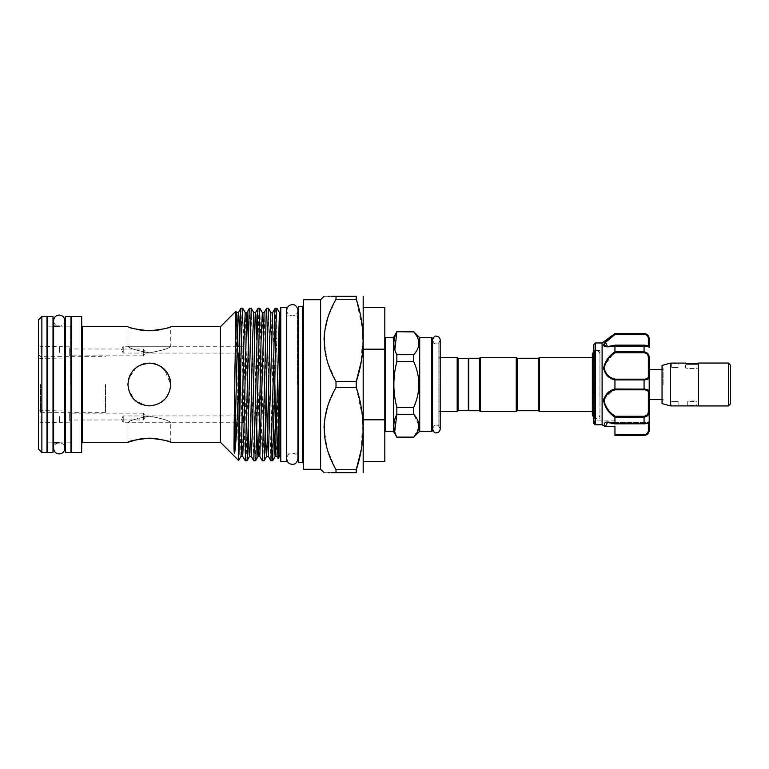 <?xml version="1.0" encoding="UTF-8"?>
<svg xmlns="http://www.w3.org/2000/svg" width="769" height="769" viewBox="0 0 769 769"><rect width="100%" height="100%" fill="white"/><g stroke="black" fill="none" stroke-linecap="round" stroke-linejoin="round"><path stroke-width="0.58" stroke-dasharray="3.85 2.88" d="M47.438 452.47L47.438 316.53M53.003 452.47L53.003 316.53M53.003 384.5L53.003 326.162L53.003 384.5M47.438 384.5L47.438 326.162L47.438 384.5M65.423 452.47L65.423 316.53M70.988 452.47L70.988 316.53M70.988 384.5L70.988 326.162L70.988 384.5M65.423 384.5L65.423 326.162L65.423 384.5M686.775 363.42L685.804 364.381L698.223 364.381L685.804 364.381L685.804 367.611C685.429 368.889 698.617 368.88 698.223 367.611C698.608 368.889 685.419 368.88 685.804 367.611L685.592 367.611C685.198 368.976 698.838 368.976 698.435 367.611C698.838 368.976 685.189 368.976 685.592 367.611L685.592 363.093C685.198 364.16 698.838 364.16 698.435 363.093L698.435 367.611L698.223 364.381L697.262 363.42M730.55 403.763L730.55 365.237M728.406 405.945L728.406 363.055M698.435 405.945L698.435 363.055M662.042 365.39L662.042 403.61M670.606 363.093L670.606 405.907M693.725 405.542L696.301 405.907L696.301 401.389C696.56 400.793 687.467 400.793 687.736 401.389C687.467 400.793 696.56 400.793 696.301 401.389L687.736 401.389L687.736 405.907M671.683 405.907L678.104 405.907L678.104 401.389L671.683 401.389L678.104 401.389L671.683 401.389L671.683 405.907M663.118 384.5L663.118 368.226L663.118 384.5M671.683 363.093L671.683 367.611L678.104 367.611L671.683 367.611L678.104 367.611L678.104 363.093L676.105 363.304M649.199 384.5L649.199 369.514L649.199 384.5M603.627 400.822C605.049 407.657 608.827 413.107 614.95 417.183L615.229 416.26C609.288 412.492 605.597 407.368 604.136 400.88C605.578 394.862 609.279 391.181 615.229 389.825L644.066 389.825C646.94 389.921 648.373 390.854 648.344 392.603A0.856 0.663 180 0 0 649.199 391.94L649.199 357.796L646.229 352.375M614.96 417.115L644.066 417.115C647.469 416.625 649.18 414.654 649.199 411.204L649.199 391.94C649.18 390.143 647.469 389.201 644.066 389.124L644.066 389.825M614.162 379.694L644.066 379.876L644.066 389.124L614.96 389.124L615.229 389.825M593.543 345.041L593.543 419.393L593.543 349.607L593.543 419.393L594.399 418.538L594.399 350.462L594.399 418.538L599.964 418.538L599.964 350.462L599.964 418.538M602.108 342.974L602.117 424.786L595.283 424.786L595.783 424.469L594.399 423.45L595.783 424.469L595.283 424.786L593.793 423.546A0.856 0.836 0 0 1 593.543 422.96L593.543 422.96M649.199 427.929L649.199 429.708A0.856 0.538 0 0 1 648.344 430.246C648.373 432.716 646.94 434.216 644.066 434.745L614.95 434.745L614.95 420.893L614.95 426.66L605.338 426.42L607.481 422.46L615.229 423.786L644.066 423.786C646.94 423.488 648.373 423.085 648.344 422.575C648.373 423.085 646.94 423.488 644.066 423.786L615.123 423.844M614.95 427.929L614.95 422.604L614.95 426.66L605.395 426.66L602.146 424.815M648.344 392.603L648.344 411.117C648.373 414.097 646.94 415.818 644.066 416.26L644.066 423.642L614.95 423.584C606.366 420.883 602.992 421.825 604.828 426.391L605.511 426.141L602.531 424.469L605.338 426.42A0.856 0.625 141.4 0 1 604.828 426.391M595.254 424.728L595.254 342.974M614.95 417.183L614.95 423.584M614.95 333.554L615.229 334.255L644.066 334.255C646.94 334.784 648.373 336.284 648.344 338.754L648.344 346.108M611.067 336.803L607.577 339.773M604.78 342.676L603.934 343.974M603.636 345.194L603.925 345.935M604.79 346.502L614.95 345.416L614.95 351.817L603.886 365.938L605.559 373.782L611.442 378.483M614.95 379.973L614.95 389.027L603.934 398.486M170.324 380.251L170.084 389.806L165.844 398.131L158.587 403.812L149.34 405.907C162.365 404.648 169.497 397.506 170.747 384.5C169.497 397.554 162.355 404.686 149.34 405.907C136.315 404.667 129.173 397.535 127.933 384.5C129.211 371.427 136.353 364.285 149.34 363.093L144.226 363.718M468.734 410.723L468.734 358.277M479.443 410.723L479.443 358.277M480.298 411.578L480.298 357.422M516.259 411.578L516.259 357.422M517.114 410.723L517.114 358.277M538.531 358.277L538.531 410.723M468.734 410.3L468.734 358.7L468.734 410.3M468.311 358.277L468.311 410.723M384.817 430.419L384.817 338.581L384.817 430.419M432.562 430.419L432.562 338.581M438.984 344.685L438.984 424.315L438.984 344.685A0.856 0.856 0 0 0 438.128 343.83L432.562 343.83L432.562 425.17L432.562 343.83M438.984 424.315A0.856 0.856 0 0 1 438.128 425.17L432.562 425.17M438.984 356.566A0.856 0.856 0 0 0 439.839 357.422L439.839 411.578A0.856 0.856 0 0 0 438.984 412.434L438.984 356.566L438.984 412.434M419.711 337.726L419.711 431.274M418.797 427.401L413.722 437.273M413.722 331.727L413.722 331.881C420.547 339.475 420.547 347.088 413.722 354.73L413.722 361.651C420.547 376.897 420.547 392.123 413.722 407.349L413.722 414.27L418.922 425.69M457.18 357.422L457.18 411.578M458.036 358.277L458.036 410.723M393.382 337.726L393.382 431.274M413.722 331.881L396.842 331.727M413.722 414.27L396.842 414.27L396.842 407.349C392.882 392.103 392.882 376.868 396.842 361.651L396.842 354.73L394.862 349.837M396.842 437.273L394.718 431.765M38.45 319.952L38.45 449.048M40.594 384.5L40.594 412.328L40.594 384.5M145.101 416.587L143.428 415.952L123.223 415.952L121.56 419.316L123.223 419.961L143.428 419.961L145.485 416.587L143.428 413.164L143.428 415.952L243.312 415.894L243.312 419.316L243.312 415.894M143.428 419.961L143.428 413.164L69.7 413.164L69.7 416.587L69.7 413.164M59.857 416.587L59.857 422.162L59.857 416.587M69.7 416.587L69.7 422.162L69.7 416.587M59.598 416.587L59.598 422.585L59.598 416.587M41.017 416.587L41.017 422.585L41.017 416.587M38.45 416.587L38.45 423.277L38.45 416.587M145.101 352.413L143.428 353.048L123.223 353.048L121.56 349.684L123.223 349.039L143.428 349.039L145.485 352.413L143.428 355.836L143.428 353.048L236.939 353.106M143.428 349.039L143.428 355.836L69.7 355.836L69.7 352.413L69.7 355.836M59.857 352.413L59.857 346.838L59.857 352.413M69.7 352.413L69.7 346.838L69.7 352.413M59.598 352.413L59.598 346.415L59.598 352.413M41.017 352.413L41.017 346.415L41.017 352.413M38.45 352.413L38.45 345.723L38.45 352.413M336.015 381.559L356.249 381.559L356.249 387.441L336.015 387.441L336.015 381.559L327.258 361.276L324.028 339.667M41.872 452.47L41.872 316.53M286.347 461.563L286.347 307.437M298.334 462.678L298.334 306.322M303.476 469.273L303.476 299.727M320.596 469.273L320.596 299.727M47.015 452.47L47.015 316.53M71.421 452.47L71.421 316.53M81.697 452.47L81.697 316.53M161.259 329.507L170.747 326.7L170.747 346.261L127.933 346.261L127.933 326.7L137.459 329.517M141.102 330.18L145.13 330.651M147.09 330.766L151.781 330.757M153.54 330.651L157.587 330.18M220.415 442.3L220.415 326.7M153.685 363.535L149.34 363.093C162.374 364.333 169.507 371.465 170.747 384.5L164.47 369.351M161.288 366.736L155.425 363.977M136.286 367.534L128.875 378.204M128.365 380.232L127.933 384.5L128.356 380.251M363.41 472.272L363.41 296.728M324.258 334.832L328.2 316.626L336.015 299.247L336.015 296.305L356.249 296.305L356.249 299.247L362.689 329.92L361.315 361.209M331.247 296.305L329.238 296.305M328.334 296.305L324.028 296.305M123.223 353.048L123.223 346.261L121.56 349.684M123.223 415.952L123.223 422.739L121.56 419.316M238.928 454.719C238.371 476.578 237.804 436.571 237.227 384.5L235.9 311.253M246.945 460.814L242.706 308.225M240.976 308.186L245.215 460.775M249.541 308.186L253.78 460.775M255.51 460.814L251.271 308.225M258.096 308.186L262.335 460.775M264.075 460.814L259.835 308.225M266.66 308.186L270.899 460.775M272.639 460.814L268.4 308.225M275.225 308.186L276.898 358.738L276.898 308.186M279.926 455.575L279.926 313.425M276.898 358.738L278.176 458.555M280.781 461.563L280.781 307.437M592.341 354.355L593.889 357.422L592.341 357.422L592.341 414.645L593.889 411.578L593.889 357.422L593.889 411.578L592.341 411.578M599.926 396.237L599.926 353.827L599.926 396.237M169.084 376.224L167.094 372.542M161.259 366.717L157.51 364.717M153.569 363.516L149.34 363.093M149.34 352.817C162.365 350.462 169.497 348.28 170.747 346.261C169.468 348.29 162.336 350.472 149.34 352.817C162.365 350.462 169.497 348.28 170.747 346.261C169.468 348.29 162.336 350.472 149.34 352.817C136.315 350.462 129.182 348.28 127.933 346.261C129.173 348.28 136.305 350.462 149.34 352.817C136.315 350.462 129.182 348.28 127.933 346.261C129.173 348.28 136.305 350.462 149.34 352.817M127.933 442.3L127.933 422.739C129.192 420.72 136.324 418.528 149.33 416.183C162.374 418.538 169.507 420.72 170.747 422.739C169.488 420.71 162.355 418.528 149.34 416.183C136.315 418.538 129.173 420.72 127.933 422.739L170.747 422.739L170.747 442.3L161.211 439.483M145.024 438.359L143.111 438.551M105.526 384.5L105.526 412.328L105.526 384.5M243.312 349.684L243.312 353.106L243.312 349.684M599.964 384.5L599.964 353.827L599.964 384.5M243.312 422.739L243.312 419.316L243.312 422.739L123.223 422.739L123.223 419.961L69.7 420.018M237.092 346.261L123.223 346.261L123.223 349.039L69.7 348.982M134.248 369.322L130.48 374.368M131.672 396.583L128.356 388.729L134.239 399.678L145.139 405.494L141.063 404.244M134.229 399.659L137.218 402.149M539.386 357.422L539.386 411.578M363.41 349.193L363.41 419.807L363.41 349.193L384.817 349.193L384.817 461.563M363.41 419.807L363.41 461.563L363.41 419.807L384.817 419.807M336.015 469.753L356.249 469.753L356.249 472.695L336.015 472.695L336.015 469.753L327.258 449.471L324.028 427.862M324.258 423.027L328.2 404.821L336.015 387.441M324.028 472.695L328.325 472.695M329.238 472.695L331.247 472.695M356.249 299.247L336.015 299.247M356.249 387.441L362.689 418.115L361.315 449.404M71.421 384.5L71.421 325.306L71.421 384.5M303.476 384.5L303.476 305.466L303.476 384.5M298.334 384.5L298.334 315.098L298.334 384.5M384.817 307.437L384.817 349.193M396.842 354.73L413.722 354.73M396.842 407.349L413.722 407.349M413.722 361.651L396.842 361.651M396.842 437.119L413.722 437.119M649.199 430.313L645.95 434.87M649.199 347.396L649.199 347.28A0.856 0.856 -0 0 0 648.344 346.425C648.373 345.915 646.94 345.512 644.066 345.214C646.94 345.512 648.373 345.915 648.344 346.425L648.344 346.425A0.856 0.856 180 0 1 649.199 347.28C648.988 346.04 647.277 345.329 644.066 345.156L644.066 345.358C647.469 345.723 649.18 346.367 649.199 347.28L648.488 346.55M593.543 422.767A0.856 0.682 180 0 0 594.399 423.45L594.399 420.893L593.543 420.037L593.543 422.767A0.856 0.682 0 0 0 594.399 423.45L593.793 423.546L594.399 423.45L593.793 423.546L593.793 344.435M614.95 434.745L614.95 435.446M649.199 421.72C649.18 422.633 647.469 423.277 644.066 423.642L644.066 423.844C647.45 423.652 649.171 422.95 649.199 421.72A0.856 0.856 180 0 1 648.344 422.575A0.856 0.856 180 0 0 649.199 421.72M644.066 379.175L644.066 379.876C647.469 379.799 649.18 378.857 649.199 377.06A0.856 0.663 0 0 0 648.344 376.397C648.373 378.146 646.94 379.069 644.066 379.175L615.229 379.175C609.279 377.829 605.578 374.138 604.136 368.082C605.597 361.632 609.288 356.518 615.229 352.74L614.95 351.817M614.95 345.416L644.066 345.358L644.066 351.885L614.96 351.885M648.344 338.754A0.856 0.538 0 0 1 649.199 339.292L646.2 334.246M615.123 345.156L644.066 345.214L615.229 345.214L607.472 346.54L604.146 344.82M604.665 343.493L605.299 342.618M611.73 336.899L615.229 334.255M615.229 352.74L644.066 352.74C646.94 353.182 648.373 354.903 648.344 357.883L648.344 376.397M605.511 426.141L614.95 426.141L605.511 426.141M602.117 424.786L595.783 424.469L602.117 424.786M595.283 424.786L595.783 424.469L595.283 424.786M615.229 379.175L614.96 379.876M649.199 357.796L648.344 357.883M648.344 411.117L649.199 411.204M604.867 426.449A0.856 0.798 163.9 0 0 605.376 426.593M728.406 384.5L728.406 363.093L728.406 384.5M696.945 363.093L687.092 363.093M644.066 416.26L615.229 416.26M385.673 431.274L385.673 337.726M431.707 337.726L431.707 431.274M438.128 343.83L438.128 425.17L438.128 343.83M297.478 384.5L297.478 315.953L297.478 384.5M302.621 462.678L302.621 306.322M70.565 384.5L70.565 326.162L70.565 384.5M82.552 442.3L82.552 326.7M276.955 456.43L276.071 440.493M274.812 382.222L272.668 312.57M268.391 456.43L267.506 440.493M266.257 382.222L264.103 312.57M259.826 456.43L256.817 339.629M251.261 456.43L248.252 339.629M242.696 456.43L239.688 339.629M273.918 429.371L270.909 312.57M265.353 429.371L262.344 312.57M256.798 429.371L253.78 312.57M248.233 429.371L245.224 312.57M240.937 456.43L238.736 383.654M238.13 353.106L237.986 346.261M237.534 328.507L236.66 312.57M648.344 422.892L648.344 430.246M614.95 435.244L644.066 435.446M644.066 333.554L614.96 333.756M614.95 420.893L594.399 420.893L594.399 423.45M644.066 333.756L644.066 334.255M644.066 351.885L644.066 352.74M644.066 435.244L644.066 434.745M53.609 384.5L53.609 448.337C53.936 444.934 55.81 443.059 59.213 442.733C62.625 443.059 64.49 444.934 64.827 448.337L64.827 320.663C64.49 324.066 62.625 325.941 59.213 326.267C55.81 325.941 53.936 324.066 53.609 320.663L53.609 384.5M297.949 310.263C297.613 313.665 295.748 315.54 292.345 315.867C288.933 315.54 287.068 313.665 286.731 310.263L286.731 458.737C287.068 455.335 288.933 453.46 292.345 453.133C295.748 453.46 297.613 455.335 297.949 458.737L297.949 315.809M53.003 442.838L47.438 442.838L53.003 442.838M53.003 326.162L47.438 326.162L53.003 326.162M70.988 442.838L65.423 442.838L70.565 442.838L71.421 443.694M70.988 326.162L65.423 326.162L70.565 326.162L71.421 325.306M440.185 340.013C438.859 343.166 437.59 344.435 436.369 343.83C435.148 344.435 433.879 343.166 432.562 340.013L432.562 428.987C433.879 425.834 435.148 424.565 436.369 425.17C437.59 424.565 438.859 425.834 440.185 428.987M663.118 368.226L662.042 367.159M663.118 369.514L662.042 369.514M599.964 350.462L594.399 350.462L593.543 349.607M614.95 422.604L649.199 422.604M105.526 412.328L40.594 412.328L38.45 414.472M69.7 411.021L41.017 410.598L38.45 409.906M69.7 357.979L41.017 358.402L38.45 359.094M286.731 315.953L297.478 315.953L298.334 315.098M286.731 453.047L297.478 453.047L298.334 453.902M59.213 326.162L64.827 326.162M599.964 353.827L599.041 351.875L597.455 350.779L594.889 350.77L593.543 351.587M243.312 353.106L239.409 353.106M593.543 417.413L594.889 418.23L597.455 418.221L599.041 417.125L599.964 415.173M243.312 346.261L239.553 346.261M38.45 354.528L40.594 356.672L105.526 356.672M59.213 442.838L64.827 442.838M69.7 346.838L41.017 346.415L38.45 345.723M69.7 422.162L41.017 422.585L38.45 423.277M607.481 422.46L648.344 422.46L649.199 421.604M615.094 423.834L607.491 422.46L648.344 422.46M607.481 346.54L648.344 346.54L607.481 346.54C610.048 346.213 608 347.011 615.094 345.166M602.165 424.824L595.369 424.824M663.118 399.486L662.042 399.486M663.118 400.774L662.042 401.841"/><path stroke-width="1.15" d="M53.003 316.53L53.003 452.47L47.438 452.47L47.438 316.53L53.003 316.53M70.988 316.53L70.988 452.47L65.423 452.47L65.423 316.53L70.988 316.53M686.775 363.42L697.262 363.42M728.406 363.093L730.55 365.237L730.55 403.763L728.406 405.907M698.435 384.5L698.435 405.945L728.406 405.945L728.406 363.055L698.435 363.055L698.435 384.5M670.606 363.093L670.606 405.907L662.042 403.61L662.042 365.39L670.606 363.093L676.105 363.304M698.435 405.907L687.736 405.907L693.725 405.542M687.736 405.907L670.606 405.907M698.435 363.093C698.838 364.16 685.198 364.16 685.592 363.093L671.683 363.093M593.543 419.393L593.793 344.435L593.793 423.546L595.283 424.786L602.117 424.786L602.108 342.974L614.95 333.554L644.066 333.756C647.469 334.371 649.18 336.216 649.199 339.292L649.199 347.396L648.344 346.54M648.344 422.46L649.199 421.604L649.199 427.929M602.146 424.815L605.395 426.66L614.95 426.66L614.95 427.929M593.793 344.435L595.254 342.974L595.254 424.728M614.989 423.719L607.481 422.46L605.376 426.593L602.108 424.748L604.828 426.391C602.992 421.825 606.366 420.883 614.95 423.584L614.95 417.183C608.817 413.097 605.04 407.647 603.627 400.841C605.04 394.449 608.808 390.508 614.95 389.027L614.95 379.973C608.808 378.483 605.03 374.551 603.627 368.178C605.049 361.343 608.827 355.893 614.95 351.817L614.95 345.416C608.817 347.396 605.04 347.29 603.627 345.108C605.04 341.83 608.808 338.043 614.95 333.756L615.229 334.255L605.501 342.388L607.481 346.54L614.594 345.387M614.7 333.948L611.067 336.803M607.577 339.773L604.78 342.676M603.934 343.974L603.636 345.194M603.925 345.935L604.79 346.502M611.442 378.483L614.162 379.694M603.934 398.486L603.627 400.822M538.531 410.723L538.531 358.277L539.386 357.422L539.386 411.578L538.531 410.723L517.114 410.723L516.259 411.578L480.298 411.578L479.443 410.723L468.734 410.723L468.734 358.277L479.443 358.277L480.298 357.422L516.259 357.422L516.259 411.578M538.531 358.277L517.114 358.277L516.259 357.422M468.734 410.3L458.036 410.723L457.18 411.578L440.185 411.578L440.185 428.987C439.955 431.303 438.686 432.572 436.369 432.793C434.994 433.428 433.726 432.159 432.562 428.987L432.562 340.013C433.726 336.841 434.994 335.572 436.369 336.207C438.686 336.428 439.955 337.697 440.185 340.013L440.185 428.977M468.734 358.7L458.036 358.277L457.18 357.422L440.185 357.422L440.185 340.023M384.817 338.581A0.856 0.856 0 0 1 385.673 337.726L385.673 431.274A0.856 0.856 0 0 1 384.817 430.419M431.707 431.274L431.707 337.726A0.856 0.856 0 0 1 432.562 338.581L432.562 430.419A0.856 0.856 0 0 1 431.707 431.274L419.711 431.274L413.722 437.119C420.547 429.525 420.547 421.912 413.722 414.27L413.722 407.349C420.547 392.123 420.547 376.897 413.722 361.651L413.722 354.73C420.547 347.136 420.547 339.523 413.722 331.881L396.842 331.727L413.722 331.881M418.922 425.69L418.797 427.401M431.707 337.726L419.711 337.726L413.722 331.727M394.718 431.765L396.842 414.27C392.882 421.845 392.882 429.458 396.842 437.119L393.382 431.274L393.382 337.726L396.842 331.727M394.862 349.837L396.842 331.881C392.882 339.456 392.882 347.069 396.842 354.73L396.842 361.651C392.882 376.868 392.882 392.103 396.842 407.349L396.842 414.27L413.722 414.27M393.382 431.274L385.673 431.274M393.382 337.726L385.673 337.726M41.872 452.47L38.45 449.048L38.45 319.952L41.872 316.53L41.872 452.47L47.015 452.47L47.015 316.53L41.872 316.53M302.621 462.678L302.621 306.322L298.334 306.322L298.334 462.678L302.621 462.678L303.476 463.534M320.596 469.273L320.596 299.727L303.476 299.727L303.476 469.273L320.596 469.273L324.028 472.695M71.421 316.53L71.421 452.47L81.697 452.47L81.697 316.53L71.421 316.53M149.34 330.814C136.324 329.401 129.192 328.027 127.933 326.7C129.202 328.027 136.334 329.401 149.34 330.814C162.355 329.401 169.497 328.027 170.747 326.7C169.478 328.036 162.336 329.401 149.34 330.814M137.459 329.517L141.102 330.18M145.13 330.651L147.09 330.766M151.781 330.757L153.54 330.651M157.587 330.18L161.259 329.507M127.933 384.5C129.202 371.475 136.334 364.333 149.34 363.093C162.355 364.352 169.488 371.485 170.747 384.5C169.478 397.525 162.346 404.657 149.34 405.907C136.324 404.648 129.182 397.506 127.933 384.5L127.933 384.5M170.747 326.7L220.415 326.7L220.415 442.3L238.611 460.468L239.688 339.638L240.543 311.916L240.928 308.225L242.668 308.186L241.379 339.638L238.928 454.719M164.47 369.351L161.288 366.736M155.425 363.977L153.685 363.535M144.226 363.718L141.131 364.727L149.34 363.093M137.372 366.746L136.286 367.534M128.875 378.204L128.365 380.232M363.17 296.305L363.17 472.695M361.315 361.209L356.249 381.559C365.352 354.192 365.352 326.758 356.249 299.247L356.249 296.305C365.352 296.305 365.352 296.305 356.249 296.305C365.352 296.305 365.352 296.305 356.249 296.305L336.015 296.305L336.015 299.247C320.346 326.431 320.346 353.875 336.015 381.559L336.015 387.441C320.346 414.635 320.346 442.069 336.015 469.753L336.015 472.695C320.346 472.695 320.346 472.695 336.015 472.695L356.249 472.695C365.352 472.695 365.352 472.695 356.249 472.695C365.352 472.695 365.352 472.695 356.249 472.695L356.249 469.753L336.015 469.753M336.015 387.441L356.249 387.441L356.249 381.559L336.015 381.559M336.015 296.305C320.346 296.305 320.346 296.305 336.015 296.305L331.247 296.305M329.238 296.305L328.334 296.305M324.028 339.667L324.258 334.832M220.415 326.7L235.872 311.243L234.112 429.304C234.228 441.185 233.574 452.287 234.583 453.402C235.996 445.885 237.361 416.346 238.698 384.5L238.928 378.992M238.611 460.458L240.937 456.43L241.322 452.951L243.888 342.195L245.224 312.57L242.668 308.186M247.397 384.5L249.108 311.916L249.492 308.225L251.232 308.186L247.378 457.084L246.993 460.775L245.253 460.814L247.397 384.5M246.993 460.775L249.502 456.43L249.887 452.951L250.742 426.805L252.453 342.195L253.78 312.57L251.232 308.186M255.962 384.5L257.673 311.916L258.057 308.225L259.787 308.186L255.942 457.084L255.558 460.775L253.818 460.814L255.962 384.5M255.558 460.775L258.067 456.43L258.451 452.951L259.307 426.805L261.018 342.195L262.344 312.57L259.787 308.186M264.526 384.5L266.237 311.916L266.622 308.225L268.352 308.186L264.498 457.084L264.113 460.775L262.383 460.814L264.526 384.5M264.113 460.775L266.632 456.43L267.862 426.805L269.583 342.195L270.909 312.57L268.352 308.186M273.082 384.5L274.802 311.916L275.187 308.225L276.898 308.186C276.196 307.744 275.485 344.137 274.773 384.5L272.639 460.814L270.948 460.814L273.082 384.5M279.407 312.541C280.07 313.569 279.57 337.995 279.407 370.398L278.205 458.555L279.926 455.575L279.926 313.425L276.898 308.186L279.407 312.541L275.571 452.951L275.187 456.43L274.716 452.951L273.918 429.371M248.252 339.629L247.455 316.049L246.984 312.57L246.599 316.049L244.033 426.805L242.696 456.43L245.253 460.814M256.817 339.629L256.019 316.049L255.548 312.57L255.164 316.049L252.597 426.805L251.261 456.43L253.818 460.814M262.344 312.57L264.103 312.57L259.826 456.43L262.383 460.814M270.909 312.57L272.668 312.57L268.391 456.43L270.948 460.814M286.347 307.437L286.347 461.563L280.781 461.563L280.781 307.437L286.347 307.437M593.543 417.413L592.341 414.645L592.341 354.355L592.341 357.422L539.386 357.422M592.341 411.578L539.386 411.578M170.324 380.251L169.084 376.224M167.094 372.542L161.259 366.717M157.51 364.717L153.569 363.516M161.211 439.483L153.589 438.359M153.367 438.34L149.667 438.186M149.561 438.186L145.024 438.359M143.111 438.551L141.438 438.763M141.236 438.801L137.468 439.483M137.42 439.493L127.933 442.3C129.202 440.973 136.334 439.599 149.33 438.186C162.355 439.599 169.497 440.973 170.747 442.3L220.415 442.3M137.411 366.726L134.248 369.322M130.48 374.368L129.615 376.185M129.538 376.368L128.356 380.251M131.672 396.583L134.229 399.659M137.218 402.149L141.063 404.244M324.028 427.862L324.258 423.027M328.325 472.695L329.238 472.695M331.247 472.695L336.015 472.695M361.315 449.404L356.249 469.753C365.352 442.386 365.352 414.952 356.249 387.441M336.015 299.247L356.249 299.247M363.41 349.193L384.817 349.193L384.817 419.807L363.41 419.807M363.41 461.563L384.817 461.563L384.817 419.807M384.817 349.193L384.817 307.437L363.41 307.437M468.311 410.723L468.311 358.277M458.036 410.723L458.036 358.277M457.18 411.578L457.18 357.422M419.711 431.274L419.711 337.726M413.722 437.119L396.842 437.119M396.842 361.651L413.722 361.651M413.722 407.349L396.842 407.349M413.722 354.73L396.842 354.73M517.114 358.277L517.114 410.723M480.298 357.422L480.298 411.578M479.443 358.277L479.443 410.723M649.199 421.604L649.199 430.313C648.901 433.437 647.181 435.148 644.066 435.446L645.95 434.87M649.199 421.72L649.199 411.204L649.199 421.72C648.988 422.96 647.277 423.671 644.066 423.844L644.066 423.642C647.469 423.277 649.18 422.633 649.199 421.72M646.229 352.375L644.066 351.885L644.066 345.358C647.469 345.723 649.18 346.367 649.199 347.28L649.199 339.292A0.856 0.538 180 0 0 648.344 338.754C648.373 336.284 646.94 334.784 644.066 334.255L615.229 334.255M614.95 351.817L644.066 351.885C647.469 352.375 649.18 354.346 649.199 357.796L649.199 411.204C649.18 414.654 647.469 416.625 644.066 417.115L614.95 417.183M593.543 422.767L593.543 420.037M644.066 434.745C646.94 434.216 648.373 432.716 648.344 430.246A0.856 0.538 -0 0 0 649.199 429.708C649.18 432.793 647.469 434.639 644.066 435.244L614.95 435.244L614.95 434.745L644.066 434.745L644.066 435.244M604.828 426.391A0.856 0.625 141.4 0 0 605.338 426.42L614.95 426.42L614.95 434.745M649.199 357.796L648.344 357.883C648.373 354.903 646.94 353.182 644.066 352.74L615.229 352.74C609.279 356.508 605.578 361.651 604.136 368.149C605.597 374.147 609.288 377.819 615.229 379.175L614.95 379.973M614.95 389.027L644.066 389.124C647.469 389.201 649.18 390.143 649.199 391.94A0.856 0.663 180 0 1 648.344 392.603C648.373 390.854 646.94 389.931 644.066 389.825L615.229 389.825C609.279 391.171 605.578 394.862 604.136 400.918C605.597 407.368 609.288 412.482 615.229 416.26L614.96 417.115M614.95 423.584L644.066 423.642L644.066 416.26C646.94 415.818 648.373 414.097 648.344 411.117L648.344 392.603M644.066 435.446L614.95 435.244M644.643 389.133L644.066 389.124L644.066 379.876L614.96 379.876M646.2 334.246L644.066 333.554C647.181 333.852 648.901 335.563 649.199 338.687M614.96 345.358L644.066 345.358L614.95 345.416M615.229 379.175L644.066 379.175C646.94 379.079 648.373 378.146 648.344 376.397L648.344 357.883M648.344 376.397A0.856 0.663 180 0 1 649.199 377.06C649.18 378.857 647.469 379.799 644.066 379.876L644.066 379.175M604.146 344.82L604.665 343.493M605.299 342.618L611.73 336.899M595.783 424.469L595.283 424.786L595.783 424.469M593.543 422.969L595.293 424.796L593.543 422.969A0.856 0.836 180 0 0 593.793 423.546L594.399 423.45M615.123 423.844L644.066 423.786L614.96 423.642M605.376 426.593A0.856 0.798 163.9 0 1 604.867 426.449M615.229 389.825L614.96 389.124M649.199 411.204L648.344 411.117M615.229 352.74L614.96 351.885M127.933 326.7L82.552 326.7L82.552 442.3L81.697 443.155M279.407 370.398L278.282 426.805L276.955 456.43L278.176 458.555M276.071 440.493L274.812 382.222M267.506 440.493L266.257 382.222M239.688 339.629L238.89 316.049L238.419 312.57L238.034 316.049L234.583 453.402M268.391 456.43L266.632 456.43L266.151 452.951L265.353 429.371M259.826 456.43L258.067 456.43L257.586 452.951L256.798 429.371M251.261 456.43L249.502 456.43L249.031 452.951L248.233 429.371M238.736 383.654L238.13 353.106M237.986 346.261L237.534 328.507M235.9 311.253L236.66 312.57L234.583 378.386M648.344 430.246L648.344 422.892M648.344 346.108L648.344 338.754M615.229 416.26L644.066 416.26M644.066 334.255L644.066 333.756M644.066 389.825L644.066 389.124M644.066 352.74L644.066 351.885M59.213 453.941C55.81 453.614 53.936 451.739 53.609 448.337L53.609 320.663C53.936 317.261 55.81 315.386 59.213 315.059C62.625 315.386 64.49 317.261 64.827 320.663L64.827 448.337C64.49 451.739 62.625 453.614 59.213 453.941M292.345 464.351C288.933 464.015 287.068 462.15 286.731 458.737L286.731 310.263C287.068 306.85 288.933 304.985 292.345 304.649C295.229 304.505 297.094 306.379 297.949 310.263L297.949 458.737C297.094 462.621 295.229 464.495 292.345 464.351M297.949 315.809L297.949 310.263M662.042 369.514L649.199 369.514M602.108 342.974L595.254 342.974M297.478 453.047L298.334 453.902M53.003 326.162L59.213 326.162M64.827 326.162L65.423 326.162M70.565 442.838L71.421 443.694M320.596 299.727L324.028 296.305M279.926 315.953L280.781 315.953M593.543 351.587L592.341 354.355M239.409 353.106L236.939 353.106M239.553 346.261L237.092 346.261M279.926 453.047L280.781 453.047M82.552 442.3L127.933 442.3M82.552 326.7L81.697 325.845M70.565 326.162L71.421 325.306M53.003 442.838L59.213 442.838M64.827 442.838L65.423 442.838M302.621 306.322L303.476 305.466M297.478 315.953L298.334 315.098M272.668 312.57L275.187 308.225M264.103 312.57L266.622 308.225M253.78 312.57L255.548 312.57L258.057 308.225M245.224 312.57L246.984 312.57L249.492 308.225M236.66 312.57L238.419 312.57L240.928 308.225M272.678 460.775L275.187 456.43L276.955 456.43M240.937 456.43L242.696 456.43M413.722 437.273L396.842 437.273M607.481 422.46L615.094 423.834M644.066 333.554L614.95 333.554M595.369 424.824L602.165 424.824M615.094 345.166L607.587 346.54M649.199 347.28C649.171 346.05 647.45 345.348 644.066 345.156L615.123 345.156M662.042 399.486L649.199 399.486"/></g></svg>
